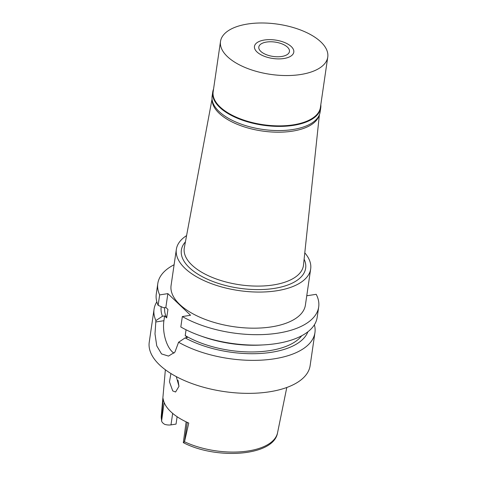 <?xml version="1.0" encoding="UTF-8"?>
<svg xmlns="http://www.w3.org/2000/svg" width="477" height="477" viewBox="0 0 477 477"><rect width="100%" height="100%" fill="white"/><g stroke="black" fill="none" stroke-linecap="round" stroke-linejoin="round"><path stroke-width="0.72" d="M186.149 421.853L183.311 442.644L184.51 441.78L188.755 423.051A59.911 28.036 8.3 0 1 163.134 398.599L161.548 420.243C161.476 421.674 162.526 423.039 164.696 424.345A7.227 3.381 8.3 0 0 170.987 424.882L176.043 424.095L177.116 416.725M164.148 402.451L161.631 420.762L161.286 415.825A58.766 27.499 8.3 0 0 161.548 419.861M170.915 373.533L169.46 381.803L172.734 390.925L175.584 392.005L178.982 386.298L176.299 376.627M164.726 307.623A70.966 33.211 8.3 0 0 166.694 317.897L164.613 315.911L162.472 316.245L155.901 320.58A81.293 38.041 -171.7 0 1 154.059 309.203L149.241 342.206A81.293 38.041 8.3 0 0 186.716 381.517A81.293 38.041 8.3 0 0 269.38 391.82A81.293 38.041 8.3 0 0 310.122 365.674L314.939 332.672A81.293 38.041 -171.7 0 1 274.192 358.823A81.293 38.041 -171.7 0 1 178.589 342.23L185.154 337.895A74.573 34.899 -171.7 0 0 271.407 352.3A74.573 34.899 -171.7 0 0 307.88 331.795M314.385 324.807A81.293 38.041 -171.7 0 1 314.939 332.672M162.472 316.245A74.573 34.899 -171.7 0 1 161.214 306.693M301.738 335.748A70.966 33.211 8.3 0 1 269.648 350.619A70.966 33.211 8.3 0 1 185.213 335.575L187.294 337.561L185.154 337.895M166.694 317.897L167.928 309.436L165.847 307.45L167.862 293.623L190.55 315.273L182.333 316.555A81.293 38.041 -171.7 0 0 277.942 333.143A81.293 38.041 -171.7 0 0 318.684 306.997A81.293 38.041 -171.7 0 0 316.203 294.315L307.361 295.692L306.842 295.197M167.862 293.623L159.652 294.905A81.293 38.041 -171.7 0 1 157.804 283.523A81.293 38.041 -171.7 0 1 174.105 264.747M176.353 249.352L171.082 285.461A67.871 31.756 8.3 0 0 202.367 318.284A67.871 31.756 8.3 0 0 271.389 326.888A67.871 31.756 8.3 0 0 305.405 305.059L310.67 268.95A67.871 31.756 -171.7 0 1 276.654 290.779A67.871 31.756 -171.7 0 1 207.632 282.175A67.871 31.756 -171.7 0 1 176.353 249.352A67.871 31.756 -171.7 0 1 186.585 235.602M157.804 283.523L156.283 293.957A81.293 38.041 8.3 0 0 158.125 305.34L159.652 294.905M165.847 307.45L163.706 307.784L158.125 305.34M185.213 335.575L186.06 329.78M173.956 353.189A23.224 11.299 81.2 0 1 172.292 351.841A23.224 11.299 81.2 0 1 163.915 320.711L164.613 315.911M199.613 335.534A81.293 38.041 8.3 0 0 263.757 344.889L261.032 345.044A74.573 34.899 8.3 0 1 202.182 336.458L199.613 335.534A81.293 38.041 8.3 0 1 180.813 326.983L182.333 316.555M263.757 344.889A81.293 38.041 8.3 0 0 276.416 343.577A81.293 38.041 8.3 0 0 317.163 317.426L318.684 306.997M155.901 320.58L154.995 333.87L156.748 345.837L161.53 353.922L168.512 356.086L174.922 352.115L178.589 342.23M154.059 309.203A81.293 38.041 -171.7 0 1 156.838 301.822M304.791 252.846A67.871 31.756 -171.7 0 1 310.67 268.95M185.416 241.869A62.803 29.389 8.3 0 0 202.785 276.952A62.803 29.389 8.3 0 0 274.18 288.418A62.803 29.389 8.3 0 0 304.117 259.184M212.044 99.085L184.331 247.688A60.221 28.179 -171.7 0 0 211.544 277.131A60.221 28.179 -171.7 0 0 273.249 284.96A60.221 28.179 8.3 0 0 303.497 265.069L319.393 114.748M319.149 115.321A54.193 25.359 -171.7 0 1 292.329 131.169A54.193 25.359 -171.7 0 1 212.116 99.705M178.976 386.376L177.999 380.276M266.571 42.054A15.485 7.244 8.3 0 0 258.808 47.032A15.485 7.244 8.3 0 0 265.945 54.521A15.485 7.244 8.3 0 0 281.692 56.483A15.485 7.244 8.3 0 0 289.45 51.504A15.485 7.244 8.3 0 0 282.312 44.015A15.485 7.244 8.3 0 0 266.571 42.054M283.833 58.528A19.873 9.296 -171.7 0 1 262.064 55.308A19.873 9.296 -171.7 0 1 255.094 44.677A19.873 9.296 -171.7 0 1 264.425 40.008A19.873 9.296 -171.7 0 1 293.683 50.306A19.873 9.296 -171.7 0 1 283.833 58.528A19.873 9.296 8.3 0 0 293.683 50.306A19.873 9.296 8.3 0 0 264.425 40.008A19.873 9.296 8.3 0 0 255.094 44.677A19.873 9.296 8.3 0 0 262.064 55.308A19.873 9.296 8.3 0 0 283.833 58.528M320.806 104.749A54.581 25.537 -171.7 0 1 320.747 107.814A54.581 25.537 -171.7 0 1 293.391 125.368A54.581 25.537 -171.7 0 1 237.886 118.451A54.581 25.537 -171.7 0 1 212.73 92.055A54.581 25.537 -171.7 0 1 213.553 89.104M220.505 41.445L213.159 91.769A54.193 25.359 8.3 0 0 238.142 117.98A54.193 25.359 8.3 0 0 293.254 124.849A54.193 25.359 8.3 0 0 320.413 107.414L327.759 57.091A54.193 25.359 -171.7 0 1 300.593 74.525A54.193 25.359 -171.7 0 1 245.482 67.651A54.193 25.359 -171.7 0 1 220.505 41.445A54.193 25.359 -171.7 0 1 247.664 24.011A54.193 25.359 -171.7 0 1 302.776 30.88A54.193 25.359 -171.7 0 1 327.759 57.091M212.73 92.055L212.122 96.229A54.581 25.537 8.3 0 0 237.278 122.625A54.581 25.537 8.3 0 0 292.783 129.541A54.581 25.537 8.3 0 0 320.139 111.988L320.747 107.814M184.51 441.78A58.766 27.499 8.3 0 0 248.219 450.968A58.766 27.499 8.3 0 0 277.548 432.782C273.852 456.328 216.314 459.917 183.311 442.644M187.282 422.383L184.408 442.06M172.668 413.38L170.987 424.882M155.699 321.987L163.915 320.711M277.548 432.782L286.796 387.485M161.286 415.825L165.364 369.77"/></g></svg>
